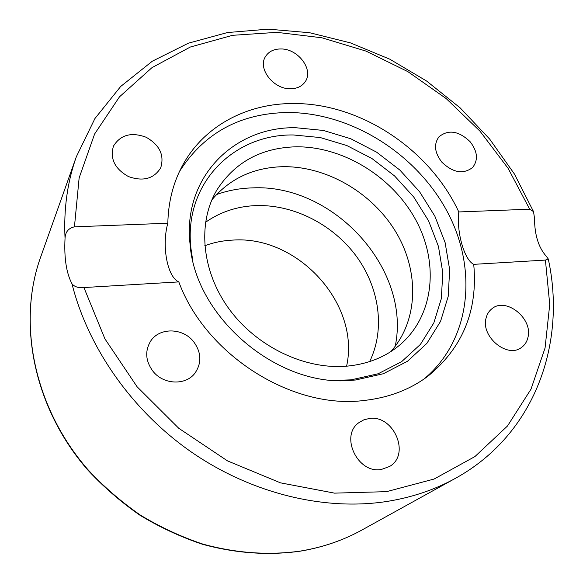 <?xml version="1.0" encoding="UTF-8"?>
<svg xmlns="http://www.w3.org/2000/svg" width="583" height="583" viewBox="0 0 583 583"><rect width="100%" height="100%" fill="white"/><g stroke="black" fill="none" stroke-linecap="round" stroke-linejoin="round"><path stroke-width="0.87" d="M295.654 127.713L323.39 130.446L350.747 138.747L376.582 152.148L399.829 170.039L419.541 191.676L434.867 216.176L445.099 242.543L449.668 269.667L448.203 296.368L440.551 321.371L426.851 343.409L407.532 361.234L383.374 373.732L355.521 379.999L350.638 380.393C277.69 387.338 195.057 317.196 190.058 244.095C182.428 177.268 234.177 126.591 295.654 127.713M424.038 378.994C471.377 339.627 477.951 268.574 446.964 211.126C415.978 153.526 351.309 112.738 288.286 112.497C240.539 113.08 204.283 132.727 179.513 171.438M335.247 380.4L351.112 379.846L378.148 373.776L401.621 361.671L420.43 344.385L433.803 322.997L441.309 298.715L442.81 272.778L438.445 246.412L428.556 220.782L413.704 196.967L394.574 175.942L371.99 158.561L346.885 145.575L320.3 137.559L293.351 134.964C233.601 134.046 183.492 183.485 190.918 248.263L192.558 259.282M211.906 199.816C229.819 178.587 253.401 167.547 282.653 166.687C326.444 165.951 372.136 192.616 395.799 231.896C419.417 271.131 418.66 320.475 390.778 351.644M296.142 146.799C343.125 146.333 392.184 176.62 415.686 219.762C439.218 262.809 434.284 315.585 399.974 344.859C385.698 356.854 368.332 363.923 347.862 366.066C305.674 370.198 256.884 347.155 229.075 308.946C201.23 270.738 197.367 222.349 217.109 189.643C235.117 162.008 261.454 147.732 296.142 146.799M534.524 218.341C534.567 234.781 538.473 247.411 546.256 256.236L548.26 258.947L545.418 260.084L473.724 264.347C464.243 259.938 456.387 231.845 458.792 211.95L529.699 209.202L533.525 211.614L534.524 218.341M280.948 48.957C298.03 48.695 313.771 69.559 305.346 81.518C302.176 86.255 297.213 88.674 290.451 88.769C273.631 89.308 257.642 68.889 265.316 56.85C268.515 51.588 273.726 48.95 280.948 48.957M113.7 145.728C120.747 134.709 131.554 131.882 146.136 137.245C159.589 144.956 164.472 155.042 160.799 167.518L160.463 168.232C153.577 178.908 142.901 181.677 128.428 176.547C114.975 168.975 109.939 158.999 113.313 146.61L113.7 145.728M152.884 371.16C145.619 361.176 144.795 351.294 150.399 341.5C159.013 327.245 182.785 327.559 193.622 341.689C201.456 352.475 201.886 362.99 194.911 373.215C185.693 385.713 163.313 384.795 152.884 371.16M381.311 469.483C357.503 474.001 339.576 435.523 359.048 422.558L363.792 419.869L369.156 418.528C393.467 414.382 410.884 454.223 389.655 466.444L381.311 469.483M527.958 337.368C526.981 341.718 524.802 345.1 521.413 347.504C507.225 358.749 480.574 336.486 486.098 318.005C487.053 314.157 488.955 311.096 491.826 308.822C505.672 296.652 533.051 318.311 527.958 337.368M470.095 141.676C477.594 151.412 478.417 160.034 472.573 167.54C463.201 174.572 452.955 172.772 441.827 162.132C434.568 152.651 433.614 144.212 438.97 136.816C448.349 129.251 458.726 130.869 470.095 141.676M346.601 366.182C360.534 303.925 297.818 235.364 232.894 240.087C223.092 240.539 213.713 242.433 204.742 245.764M369.629 361.606C385.458 329.3 379.424 287.645 356.184 256.024C332.827 224.455 293.766 204.451 256.287 205.58C237.317 206.28 220.389 211.855 205.515 222.305M216.461 194.569C227.924 190.459 239.912 188.229 252.432 187.886C333.243 183.689 411.416 268.865 395.216 346.295M167.824 223.223C161.527 245.509 167.212 277.042 178.813 281.902L83.923 287.55C78.399 288.097 74.413 286.829 71.964 283.739C66.331 273.012 64.021 257.868 65.041 238.287C65.325 232.005 68.459 228.186 74.442 226.838L167.824 223.223C168.283 202.578 172.918 183.842 181.707 167.015C202.95 126.147 246.981 103.118 293.97 103.526C360.629 103.322 429.831 149.459 458.792 211.95M473.724 264.347C478.024 310.345 462.793 347.599 428.046 376.108C410.279 389.451 389.204 397.548 364.827 400.39C293.038 410.082 205.777 355.39 178.813 281.902M71.964 283.739C88.062 347.891 132.217 411.008 191.8 452.328C251.55 493.429 323.485 510.766 385.159 501.723C410.935 497.802 434.335 490.019 455.352 478.373L361.97 529.991C343.227 540.361 322.625 547.401 300.172 551.11C268.493 555.497 236.079 553.172 202.942 544.128C181.255 536.885 160.42 527.214 140.416 515.124C121.147 501.774 103.548 486.506 87.632 469.322C33.595 407.116 17.162 322.297 40.606 257.22L76.366 156.689C67.388 181.86 63.613 209.057 65.041 238.287M74.442 226.838L79.135 177.91L94.621 133.988L119.486 96.836L152.003 67.628L190.306 47.041L232.551 35.315L276.983 32.349L321.976 37.793L366.044 51.115L407.867 71.643L446.221 98.614L479.991 131.182L508.143 168.4L529.699 209.202M545.418 260.084L549.74 304.406L545.061 348L531.004 389.153L507.494 425.991L474.897 456.591L434.102 479.037L386.602 491.644L334.504 493.138L280.459 482.841L227.494 460.883L178.733 428.25L137.085 386.762L104.94 338.898L83.923 287.55M350.638 380.393L346.382 380.225M190.058 244.095L190.918 248.263M361.97 529.991C343.074 540.441 322.348 547.524 299.786 551.248C268.012 555.628 235.576 553.303 202.469 544.267C180.817 537.023 160.019 527.375 140.073 515.314C120.856 501.999 103.315 486.769 87.443 469.628C33.595 407.604 17.024 322.763 40.606 257.22M533.525 211.614L514.359 173.923L489.676 139.097L460.184 107.899L426.618 81.044L389.772 59.182L350.478 42.894L309.646 32.728L268.282 29.15L227.457 32.546L188.367 43.193L152.309 61.208L120.681 86.473L94.912 118.56L76.366 156.689M548.26 258.947C566.676 342.797 535.245 434.422 455.352 478.373"/></g></svg>
